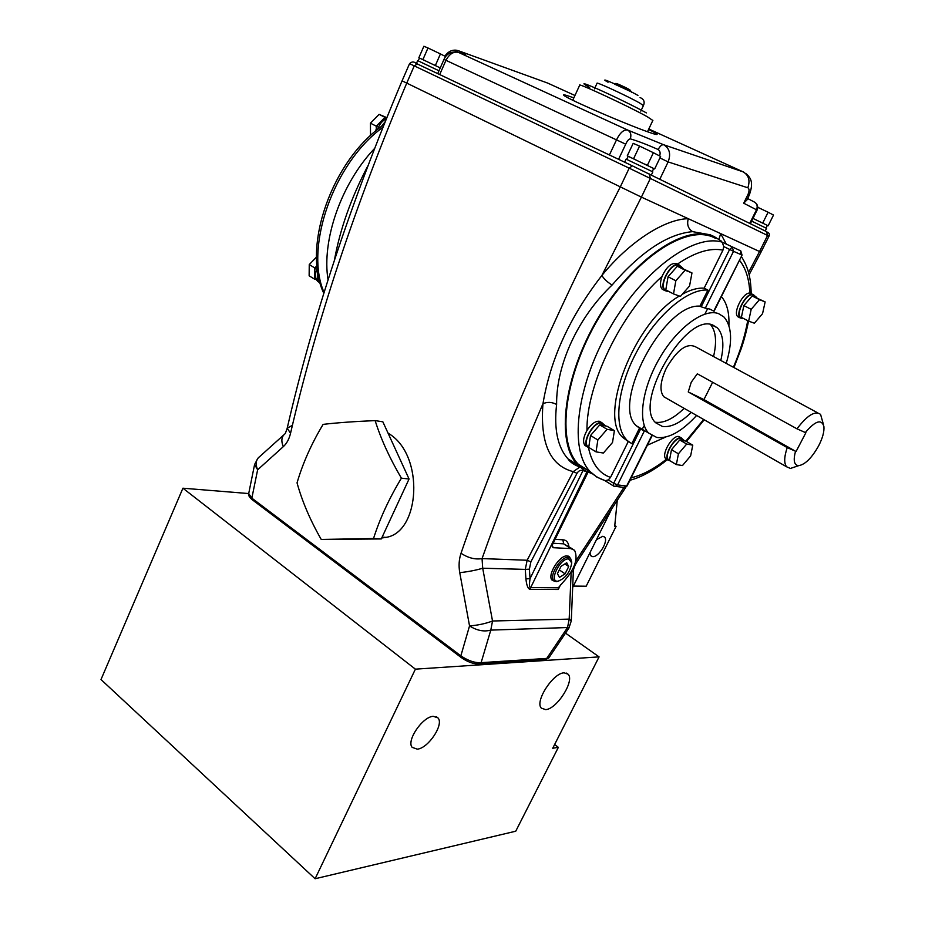 <?xml version="1.0" encoding="UTF-8"?>
<svg xmlns="http://www.w3.org/2000/svg" width="925" height="925" viewBox="0 0 925 925"><rect width="100%" height="100%" fill="white"/><g stroke="black" fill="none" stroke-linecap="round" stroke-linejoin="round"><path stroke-width="1.39" d="M614.767 525.527L616.073 526.371L614.697 526.267L617.241 500.726M573.373 586.08L586.184 586.219L616.073 526.371M589.942 552.768L590.867 555.832L592.682 556.619C598.741 557.393 608.823 540.767 604.534 537.055L602.811 536.28L596.463 539.657M641.892 429.743L644.263 425.604M704.862 314.061L707.741 308.488M748.533 272.517L759.541 251.519L760.997 252.167L769.01 236.164L767.577 235.459L759.541 251.519L641.407 197.117L601.874 275.477C629.474 241.575 664.774 219.028 688.281 218.705C686.732 224.474 688.177 228.787 692.594 231.643C667.677 233.933 640.84 251.727 612.072 285.05C577.755 317.691 556.179 365.04 556.607 404.468C553.832 429.108 557.625 447.238 567.962 458.858L579.501 466.709M575.778 561.047L623.82 487.602M576.587 562.527L575.489 562.192M556.607 404.468C551.959 401.993 547.403 401.739 542.963 403.716C519.7 457.875 499.396 509.502 482.052 558.596L482.7 568.227L492.528 620.999L569.176 619.126L571.28 620.895L573.292 572.436L571.823 570.91M721.593 241.286L714.297 236.65C686.604 223.029 633.637 257.902 598.498 317.333C563.117 376.591 555.682 442.74 577.755 464.974L584.554 470.513L592.474 473.889M710.712 234.892L692.594 231.643M581.883 467.53L587.017 469.68M715.522 238.326L713.869 237.517C686.35 224.023 633.764 258.688 598.903 317.68C563.788 376.51 556.411 442.173 578.322 464.257L591.098 472.536M583.201 469.646L583.039 470.478C580.518 469.865 578.507 470.813 577.015 473.322L573.246 471.634L579.859 467.044C573.951 464.812 569.997 462.084 567.973 458.858L577.755 464.974M416.389 63.524L632.342 165.829L766.559 231.643L767.577 235.459L629.197 168.165L620.236 187.023C552.688 318.894 499.616 440.971 461.02 553.266C468.2 557.995 475.219 559.764 482.052 558.596L527.146 560.249L573.246 471.634C550.051 465.68 539.957 443.029 542.963 403.716C550.41 359.178 570.043 316.431 601.874 275.477C604.002 278.968 607.401 282.16 612.072 285.05M632.342 165.829L629.197 168.165L414.261 65.872L406.722 83.169C354.668 206.587 315.945 323.288 290.554 433.247L287.189 428.263C312.292 318.917 350.587 203.107 402.074 80.833L641.407 197.117L650.391 178.34L649.281 173.969M315.113 878.75L415.394 669.157L599.076 656.877L552.734 748.244L558.353 747.342L515.745 831.205L315.113 878.75L100.998 679.54L182.919 488.203L248.698 493.557L251.843 498.147L460.847 655.848L469.542 625.913L459.748 572.656C468.258 571.743 475.913 570.274 482.7 568.227L525.284 569.384L527.146 560.249L530.881 561.857L529.389 569.164L530.037 578.657C529.262 583.999 529.32 586.97 530.198 587.548L558.318 587.791L562.828 582.519C574.541 569.684 578.46 558.943 574.575 550.283L570.829 548.594L553.37 547.716L551.901 544.964L587.595 472.224L583.039 470.478L530.037 578.657L525.92 578.877L525.284 569.384L529.389 569.164M461.02 553.266C458.997 559.278 458.569 565.742 459.748 572.656M285.386 433.501C281.547 436.311 280.853 440.693 283.304 446.659C286.75 443.526 289.167 439.051 290.554 433.247M283.304 446.659L257.636 469.808L251.843 498.147L252.456 499.882M381.736 538.003L386.06 537.367C420.066 532.349 424.737 455.748 389.194 433.837L388.026 433.085M382.858 421.812L409.058 479L381.297 538.94L321.229 539.437C310.187 520.151 302.128 501.292 297.041 482.862C302.822 463.147 311.505 443.653 323.114 424.378C337.151 422.725 354.483 421.476 375.134 420.609L382.858 421.812M374.521 148.52C340.955 183.855 321.565 240.361 328.051 279.917M334.387 260.318C339.995 229.284 351.142 197.846 367.792 166.003M287.189 428.263L291.884 425.569M611.02 510.392L572.737 587.352M544.339 659.745L549.057 657.548M478.653 664.092L479.647 664.023C473.484 664.127 467.252 661.895 460.962 657.34L460.847 655.848C468.119 660.762 474.883 663.028 481.116 662.67L546.733 658.415L567.545 627.543L568.898 628.11L571.28 620.895M571.153 572.089L569.176 619.126L567.545 627.543L490.793 630.11L492.528 620.999C485.752 623.6 478.098 625.242 469.542 625.913C476.837 630.572 483.925 631.972 490.793 630.11L481.116 662.67L479.647 664.023L545.322 659.687L548.814 657.906L568.863 628.156M248.698 493.568L254.595 464.489L257.636 469.808C255.161 463.934 255.867 459.517 259.752 456.545L283.559 435.12M725.963 243.425L720.668 233.62L718.956 239.274M705.324 308.152L701.185 306.811L729.617 249.449L723.732 246.559L722.205 242.153L740.717 250.872L741.711 254.953L733.537 251.311L705.324 308.152L709.833 309.077L713.406 310.939M696.618 415.452C681.841 431.524 668.567 438.866 656.785 437.467L648.61 433.05C637.498 421.835 641.962 388.269 659.71 357.987C677.331 327.635 703.994 308.048 718.575 313.633L723.859 316.928C731.941 326.074 732.727 341.556 726.218 363.386M701.185 306.811L699.936 306.163L707.903 290.092L704.156 288.161C697.693 287.71 690.408 289.745 682.292 294.266M639.429 428.287L631.798 443.688L623.034 437.641L628.26 441.56L610.523 477.404L608.315 479.913L613.714 483.266L640.62 428.98L636.62 425.962C610.315 405.115 663.63 302.995 699.936 306.163M640.62 428.98L644.274 431.131L617.576 484.908L626.641 486.041L651.767 435.583M626.595 439.768C613.368 426.356 617.137 388.026 636.874 351.535C656.472 314.986 687.969 288.322 707.903 290.092M623.034 437.641C597.643 417.14 634.122 321.958 679.332 296.035M676.938 263.764L676.372 263.475C671.157 262.804 666.382 267.117 662.057 276.425C659.93 282.403 659.964 286.646 662.15 289.178L663.965 290.126M602.002 422.748L599.284 421.233C595.226 420.991 591.121 424.078 586.97 430.472C583.317 437.178 582.634 442.15 584.912 445.411L586.496 446.382M723.732 246.559L722.957 250.143L704.156 288.161M680.858 266.516L678.95 264.781C671.481 260.931 658.057 285.224 664.705 290.519L667.804 291.514M604.36 424.853L601.712 422.679C594.22 420.493 581.559 441.815 587.317 446.879L589.722 448.001M679.193 265.672L678.649 265.394C671.515 261.717 658.716 284.9 665.052 289.953L666.786 290.855M683.159 268.551L681.228 266.701L677.343 266.238L668.058 276.748L665.78 289.883L673.504 293.919L680.407 296.416L689.564 285.975L691.969 272.921L678.407 266.666M666.994 290.519L670.336 292.265M675.909 267.857L669.48 275.13M604.141 424.783L601.435 423.257C594.266 421.176 582.195 441.526 587.699 446.359L588.786 447.133M605.968 426.055L603.863 424.714L599.758 424.887L590.52 435.513L588.751 447.399L596.035 451.874L603.389 453.03L612.512 442.485L614.397 430.645L607.089 426.275L600.892 425.107M598.336 426.517L591.942 433.871M721.384 296.578C726.923 303.053 729.432 312.708 728.912 325.542M665.688 437.062L647.35 445.226M751.262 293.479L749.828 293.075C743.029 292.231 732.635 312.8 737.838 316.72L739.179 317.414M681.378 437.941L678.881 436.554C672.544 434.646 660.832 454.58 665.827 458.765L666.486 459.158M754.788 295.954L753.274 294.497C747.03 291.225 734.612 313.644 740.243 317.969L742.763 318.686M683.274 439.733L681.182 437.895C674.857 435.999 663.121 455.956 668.104 460.118L670.267 460.939M683.413 439.814L680.916 438.415C674.868 436.612 663.688 455.655 668.44 459.632L669.492 460.292M684.928 440.947L683.217 439.768L679.759 439.976L671.504 449.689L669.457 460.465L676.348 464.581L682.477 465.553L690.628 455.886L692.767 445.168L685.853 441.121L680.696 440.15M678.487 441.468L672.776 448.197M753.389 295.248L752.996 295.052C747.042 291.93 735.19 313.332 740.567 317.448L741.838 318.108M756.974 297.873L755.424 296.278L752.152 295.965L743.862 305.585L741.388 317.379L748.649 321.137L754.372 323.207L762.558 313.644L765.137 301.908L753.031 296.312M742.37 317.888L745.261 319.391M750.88 297.445L745.145 304.105M691.287 412.411C680.372 422.991 670.718 427.662 662.312 426.402L655.837 422.864C632.573 403.936 685.783 312.199 712.863 325.091L717.395 327.878C723.269 334.295 724.402 345.152 720.795 360.449M710.516 324.525C715.973 331.127 716.979 341.788 713.545 356.53M684.153 408.341C673.331 418.805 663.699 423.442 655.282 422.239M817.804 412.897L695.947 347.025C687.125 342.389 677.227 349.488 666.254 368.335C660.207 381.586 659.375 391.032 663.757 396.709L666.856 398.478M796.494 466.397L790.447 468.443L786.62 466.801C783.914 463.321 784.111 456.915 787.221 447.596L688.246 391.946L691.229 382.256L697.311 373.804L796.98 428.83C807.282 415.233 815.156 410.422 820.579 414.4L823.608 425.084M688.246 391.946L703.937 399.577L795.546 451.25C793.083 460.384 794.112 465.194 798.633 465.668C805.108 464.593 811.768 457.991 818.625 445.873C822.579 438.149 824.337 431.744 823.921 426.645C821.631 418.736 815.434 420.702 805.317 432.53L796.98 428.83M796.147 451.377L805.906 432.669L805.317 432.53M795.546 451.25L787.221 447.596M386.28 118.874C382.268 120.736 379.389 124.251 377.666 129.442M385.078 121.846L381.204 126.69M317.275 268.227C314.766 273.858 314.916 278.24 317.738 281.397L320.142 282.981M317.876 272.609C316.812 276.957 317.379 280.263 319.587 282.53L317.738 281.397M375.134 420.609C380.938 439.074 389.691 458.257 401.404 478.179C389.205 498.332 379.909 518.451 373.515 538.535L321.229 539.437M373.515 538.535L381.297 538.94M401.404 478.179L409.058 479M751.632 221.098L766.548 228.336L765.218 230.984M416.423 63.49L417.672 60.622L438.982 70.786M624.653 162.176L626.098 159.123L650.83 170.894L652.83 171.923L651.362 174.987M752.973 218.404L767.357 225.399L766.027 228.059M418.239 60.853L419.476 58.021L418.863 57.743L440.242 67.907M626.722 159.366L628.225 156.29L653.709 168.512L652.229 171.599L653.721 168.547M609.413 154.949L616.57 139.733C620.062 132.691 623.739 129.465 627.601 130.02L458.511 52.413C453.62 51.28 449.446 53.893 445.977 60.275L439.733 74.486M444.844 56.171C448.012 51.65 451.897 49.672 456.488 50.239L458.696 50.829L454.857 51.8M659.618 155.943C660.612 153.122 660.138 150.983 658.195 149.526C647.003 144.566 637.695 141.005 630.272 138.843C631.59 134.83 630.7 131.893 627.601 130.02L663.699 144.751C669.584 148.358 671.064 154.082 668.128 161.91L659.918 157.932M749.736 223.376L756.488 209.778L743.688 203.199L746.868 200.02M630.272 138.843C628.653 139.143 627.138 140.924 625.728 144.184L618.582 159.297M628.168 156.302L627.266 155.851L628.225 156.29M632.596 158.267L635.706 159.736M645.268 164.303L648.518 165.887M627.266 155.851L633.186 143.34L639.568 146.092L633.579 158.718M639.568 146.092L653.408 152.718L647.384 165.321M653.408 152.718L660.623 156.464L654.646 168.963M422.297 59.281L424.841 60.472M433.443 64.588L436.623 66.138M418.863 57.743L423.881 46.25L427.986 47.973L422.922 59.558M427.986 47.973L440.439 53.928L435.363 65.513M440.439 53.928L445.665 56.587M760.859 222.185L763.553 223.492M757.737 207.292L768.108 212.241L762.709 223.075M768.108 212.241L773.52 215.051L768.155 225.792M648.783 129.003L743.168 171.877L663.699 144.751C661.837 144.497 660.011 146.081 658.195 149.526M627.069 485.949L624.953 487.579L613.784 486.157L615.171 486.527L617.576 484.908L613.714 483.266L613.46 485.96L605.043 480.711L608.315 479.913M590.243 437.352L589.017 445.584M667.7 278.783L666.127 287.872M743.48 307.412L741.757 315.575M671.18 451.354L669.769 458.812M614.397 430.645L607.101 429.304L597.851 439.965L590.52 435.513M607.101 429.304L599.758 424.887M597.851 439.965L596.035 451.874M691.969 272.921L685.136 270.216L675.84 280.772L668.058 276.748M685.136 270.216L677.343 266.238M675.84 280.772L673.504 293.919M765.137 301.908L759.483 299.665L751.181 309.332L743.862 305.585M759.483 299.665L752.152 295.965M751.181 309.332L748.649 321.137M692.767 445.168L686.697 444.046L678.43 453.793L671.504 449.689M686.697 444.046L679.759 439.976M678.43 453.793L676.348 464.581M316.963 265.209L314.778 269.684L314.673 277.465L316.801 280.263M386.696 117.845L383.655 118.712L377.643 124.829L375.527 131.188M316.13 266.573L314.801 267.949L314.778 269.684M314.673 277.465L314.65 279.188L315.957 279.523M316.535 257.034L309.251 264.573L314.801 267.949M309.251 264.573L309.135 275.8L314.65 279.188M386.245 117.891L384.985 117.359L383.655 118.712M377.643 124.829L376.302 126.193L376.232 128.078M386.789 117.637L379.123 114.365L384.985 117.359M379.123 114.365L370.451 123.175L376.302 126.193M370.451 123.175L370.497 135.617M570.297 558.064L567.21 555.925C559.544 554.908 546.825 575.362 552.121 580.172L554.63 581.282M558.816 581.085L556.214 581.652L553.751 580.599C548.687 575.974 560.897 556.33 568.251 557.301L570.575 558.33L571.673 562.042M568.609 558.897C560.215 558.006 548.548 581.686 557.567 581.224L557.902 581.224C565.487 578.414 570.101 572.298 571.754 562.886L568.609 558.897M572.529 548.93L563.695 543.842L553.162 543.264M565.094 573.835L568.702 566.539L566.713 562.747L561.059 566.297L557.417 573.662L559.463 577.408L565.094 573.835L559.278 569.893M564.828 563.926L568.702 566.539M558.318 587.791L558.284 589.491L529.863 589.294C527.874 588.612 526.556 585.143 525.92 578.877M417.314 749.157C428.379 748.267 444.289 724.194 437.964 717.893L433.235 716.32C422.505 716.736 406.191 740.74 412.157 747.365L417.314 749.157M545.646 709.637C556.954 709.093 575.038 680.511 568.066 674.186L564.146 672.833C553.219 672.787 534.638 701.428 541.275 708.099L545.646 709.637M182.919 488.203L415.394 669.157M565.533 633.151L599.076 656.877M554.63 744.509L558.353 747.342M555.081 539.344L562.839 539.807C566.25 539.957 568.274 542.189 568.921 546.513M560.492 584.831L558.284 589.491M604.522 480.376L596.798 477.069L590.185 471.658C569.21 450.244 575.824 387.459 609.136 329.277C642.228 270.956 693.38 233.273 722.205 242.153M713.742 311.112L742.047 255.092L740.809 250.941L737.526 249.322M417.383 63.894L414.261 65.872L409.544 63.663L402.086 80.833M382.892 127.28C333.116 163.262 304.221 248.189 324.097 292.508M722.957 250.143C710.203 247.553 695.045 252.178 677.505 264.053M662.057 276.425C620.837 312.904 586.184 385.17 586.97 430.472M588.473 447.7C591.884 463.645 599.238 473.554 610.523 477.404M685.853 441.121L703.671 419.476M733.398 367.271C740.243 351.28 745.018 335.74 747.724 320.663M749.828 293.075C749.227 279.096 745.781 268.157 739.48 260.237M631.116 477.832C642.343 475.138 654.102 468.94 666.405 459.216M248.675 493.684C248.062 495.025 249.207 497.002 252.132 499.639L461.228 657.548M437.768 73.561L443.988 59.408L625.728 144.184M747.62 198.505L754.43 202.066C757.159 203.754 757.853 206.321 756.488 209.778L757.089 210.102C758.28 207.281 757.772 204.853 755.552 202.818M648.564 129.477C659.987 134.911 662.543 137.605 639.811 128.899C617.102 120.146 592.335 109.335 582.415 104.779C569.21 98.871 552.121 90.072 573.847 97.888M574.957 95.483L547.496 83.007L458.696 50.829C468.062 55.269 467.992 55.801 458.511 52.413M652.842 120.458L647.373 116.793C629.902 106.895 576.657 82.105 579.674 85.25L572.76 100.247M589.607 87.505C579.755 81.874 582.785 82.533 598.672 89.482C614.003 96.316 636.805 107.508 646.39 112.908M643.418 105.612L639.892 103.138C628.746 96.697 595.284 81.192 597.041 83.273L594.428 88.904M608.06 82.244C594.521 74.624 626.156 88.546 637.938 95.425M630.283 91.367L614.697 84.175M617.518 84.383C612.003 81.261 625.034 86.985 629.89 89.829M548.259 83.354L546.467 82.637M743.688 203.199L747.828 194.817C749.354 191.348 749.423 189.035 748.036 187.856L668.128 161.91L659.849 179.161M747.816 187.763C750.314 180.548 748.764 175.253 743.168 171.877L743.85 172.177M749.077 195.568L747.828 194.817M652.067 435.756L627.046 485.995L623.716 487.579M729.617 249.449L733.537 251.311L732.346 247.102L729.617 249.449M737.56 249.357L740.809 250.941L740.567 254.248M703.937 399.577L712.643 382.268M577.015 473.322L530.881 561.857M586.982 471.831L529.863 589.294M570.829 548.594L563.695 543.842L562.839 539.807M552.225 546.71L553.37 547.716M603.574 536.442L604.534 537.055M749.1 274.806L760.997 252.167M630.295 480.179L628.618 482.838M625.832 487.244L576.541 562.597C574.309 566.285 573.234 569.569 573.292 572.436M606.141 480.827C600.209 479.289 594.891 476.225 590.185 471.658L578.322 464.257M382.118 537.159L386.06 537.367M258.029 458.083L254.595 464.489M287.132 428.483L285.363 433.374M648.61 433.05L636.62 425.962M664.705 290.519L662.15 289.178M587.317 446.879L584.912 445.411M667.619 291.294L665.052 289.953M588.809 447.041L587.699 446.359M740.243 317.969L737.838 316.72M668.104 460.118L665.827 458.765M669.492 460.268L668.44 459.632M742.972 318.697L740.567 317.448M717.395 327.878L711.302 324.663M663.757 396.709L786.62 466.801M798.633 465.668L790.447 468.443M416.007 63.397C413.938 61.42 411.787 61.501 409.544 63.663M614.72 84.129C615.275 83.204 616.166 83.273 617.403 84.337M746.602 200.563L749.088 195.545C754.314 181.554 750.152 177.669 746.348 173.865M652.9 120.331L647.477 131.755M757.089 210.102L750.348 223.677M457.517 52.147C451.053 51.361 446.544 53.777 443.988 59.397M640.077 97.553C643.881 99.172 645.014 101.819 643.465 105.519L640.817 111.127M631.613 92.269L630.411 90.546M769.01 236.164C769.762 234.152 769.161 232.799 767.207 232.106M629.89 480.283C643.58 476.757 658.427 467.137 667.307 459.644M686.477 441.491L704.202 419.777M733.941 367.56L741.156 348.829C744.024 340.55 746.487 331.3 748.545 321.079M751.181 293.445C750.811 275.384 747.273 265.972 741.353 256.479M323.831 293.375C301.411 247.021 332.272 159.551 383.933 124.702M742.047 255.092L714.065 311.286M568.343 556.133L569.627 557M553.751 580.599L551.404 578.981M569.337 557.509L566.979 555.913M571.719 562.377L571.673 561.66M557.902 581.224L556.572 581.64M587.988 472.305L552.375 544.848L552.225 546.698M586.924 469.623L584.161 468.189M436.299 716.667L437.964 717.893M566.458 673.099L568.066 674.186"/></g></svg>
